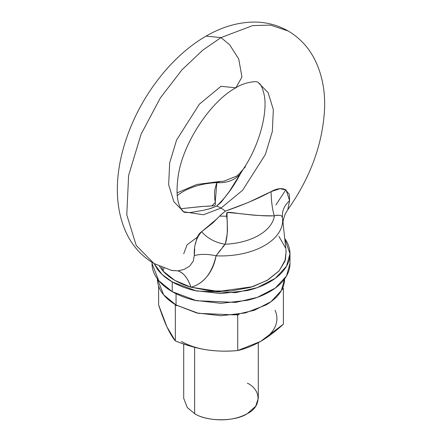 <?xml version="1.0" encoding="UTF-8"?>
<svg xmlns="http://www.w3.org/2000/svg" width="442" height="442" viewBox="0 0 442 442"><rect width="100%" height="100%" fill="white"/><g stroke="black" fill="none" stroke-linecap="round" stroke-linejoin="round"><path stroke-width="0.66" d="M166.098 268.305L153.882 263.454L136.213 245.426L126.777 214.851L128.611 175.43L141.081 134.213L160.391 97.848L182.032 69.764L202.767 50.173L221 37.603L206.088 36.122L221 37.603L252.636 25.603L270.515 25.111L288.118 30.957L270.515 25.111L252.636 25.603L221 37.603L202.767 50.173L182.032 69.764L160.391 97.848L141.081 134.213L128.611 175.43L126.777 214.851L136.213 245.426L153.882 263.454C142.733 256.857 134.081 247.774 127.931 236.194C112.296 206.027 115.517 168.54 127.55 135.274C142.236 94.14 172.253 55.488 206.088 36.122C220.878 27.454 236.111 22.78 251.78 22.1C264.791 21.68 276.902 24.636 288.118 30.957C299.267 37.548 307.919 46.637 314.069 58.211C321.71 73.057 325.224 89.676 324.605 108.069C322.931 143.385 310.654 177.259 287.775 209.701L287.753 209.74M221 86.312L199.353 104.179L176.601 139.987L169.673 162.888L168.656 184.784L173.899 201.773L183.712 211.784L203.425 214.757L221 208.094A29.829 17.221 -120 0 0 216.652 206.105L210.508 208.519L203.867 210.226L190.331 212.53C185.579 212.58 183.369 212.331 183.712 211.784L182.701 211.027C181.717 210.375 180.54 208.32 179.154 204.845C176.817 198.839 176.435 189.673 178.01 177.347C182.043 144.158 210.668 101.096 235.912 87.792L241.94 76.991L238.757 59.073L229.658 44.747L221 37.603L229.658 44.747L238.757 59.073L241.94 76.991L235.912 87.792L221 86.312M285.808 189.867L275.902 204.911M235.912 87.792C243.094 82.621 257.625 80.289 258.288 82.621C258.819 83.35 261.537 82.969 264.266 95.245C267.813 113.235 259.089 145.943 243.249 169.153L229.216 191.651L221.066 202.337L216.652 206.105A29.829 17.221 60 0 1 221 208.094L242.647 190.226L265.399 154.418L272.327 131.523L273.344 109.622L268.101 92.638L258.288 82.621L268.101 92.638L273.344 109.622L272.327 131.523L265.399 154.418L242.647 190.226L221 208.094L203.425 214.757L183.712 211.784M247.365 383.153C261.587 389.999 261.587 406.745 247.365 413.596C235.498 421.806 206.502 421.806 194.635 413.596C201.287 418.657 227.492 424.651 247.365 413.596L255.669 406.297L258.288 398.375L258.288 342.705M194.635 347.318L194.635 413.596L194.635 347.318M153.882 263.454L171.7 270.482L177.822 270.863L184.137 269.416L189.651 266.084L193.253 261.178L194.292 255.592L194.695 248.957M195.519 243.802L196.11 241.194C197.176 236.509 199.016 233.343 201.64 231.713L212.784 222.961L220.934 214.812L225.348 211.127A29.829 17.221 -120 0 0 221 208.094A29.829 17.221 60 0 1 225.348 211.127L248.133 202.552L271.068 191.629C276.714 188.485 281.493 187.822 285.405 189.64L289.283 194.331L289.609 200.563L287.775 209.701L289.609 200.563C284.184 205.624 281.803 211.259 282.471 217.481L282.466 217.398M282.532 217.961A61.67 35.603 180 0 1 216.072 255.819C214.679 263.581 211.928 270.145 207.823 275.499C202.933 281.709 197.314 285.615 190.972 287.206L218.575 291.405L252.642 286.709L267.819 280.001L278.957 271.068L284.991 261.128L286.129 251.432L282.455 217.326M220.641 249.708L216.072 255.819C212.005 273.311 203.64 283.77 190.972 287.206C178.817 283.482 169.513 278.112 163.07 271.095L163.921 268.15L163.07 271.095L159.49 266.333L163.07 271.095L174.861 280.399L190.972 287.206L210.453 290.935L230.984 290.991L250.52 287.355L267.139 280.399L279.189 270.802L285.482 259.526L286.084 251.045M285.394 247.675L278.93 236.426M197.425 237.078L187.043 244.868L183.712 253.758L187.043 244.868L197.441 237.072M180.9 208.696L203.088 206.414C210.049 206.165 213.978 205.834 214.867 205.414C215.585 204.889 215.569 202.966 214.818 199.646L214.563 193.939C214.342 191.651 215.099 187.883 216.834 182.629A53.515 30.896 0 0 0 177.27 195.624A53.515 30.896 180 0 1 216.834 182.629L219.193 181.579L224.028 181.143L236.47 176.176L238.824 174.292L243.089 169.402M280.007 215.425L277.344 215.155L274.349 215.84A53.515 30.896 180 0 1 225.166 244.238A53.515 30.896 0 0 0 274.349 215.84C263.399 215.773 255.542 215.442 250.78 214.851L238.912 213.552C231.951 212.431 228.022 212.083 227.133 212.503C226.415 213.027 226.431 215.635 227.182 220.32L227.437 228.326C227.658 231.542 226.901 236.84 225.166 244.238L222.807 246.642M226.768 216.232L219.696 216.094M163.07 271.095L161.678 267.283L163.07 271.095M183.712 344.009L183.712 398.375L187.353 407.651L194.635 413.596M194.292 255.592C193.839 245.636 196.292 237.674 201.64 231.713C207.536 238.448 215.376 242.625 225.166 244.238L216.072 255.819C207.817 253.979 200.558 253.901 194.292 255.592C200.558 253.901 207.817 253.979 216.072 255.819A61.67 35.603 0 0 0 282.56 218.21M220.514 215.248L225.348 211.127C243.437 204.856 258.675 198.359 271.068 191.629L280.051 188.668L286.096 190.049L289.609 200.563C284.184 205.624 281.803 211.259 282.471 217.481L281.72 216.182M180.905 208.707L201.674 206.508L211.817 205.933L215.226 202.558L216.834 182.629C226.624 183.264 234.464 180.353 240.36 173.899C233.514 186.855 225.613 197.591 216.652 206.105L209.398 208.839M171.264 270.382L177.822 270.863A29.829 16.061 85.2 0 1 190.972 287.206C187.817 278.073 183.436 272.626 177.822 270.863M245.459 166.794L243.26 169.137L240.36 173.899C234.464 180.353 226.624 183.264 216.834 182.629L220.26 181.424M282.471 217.481C281.99 215.265 279.283 214.718 274.349 215.84C258.913 216.47 241.172 213.342 227.166 212.486C226.569 221.58 228.829 233.895 225.166 244.238C215.376 242.625 207.536 238.448 201.64 231.713L217.63 218.237M274.349 215.84A29.829 6.89 88.8 0 1 271.068 191.629C271.311 201.624 272.405 209.696 274.349 215.84M175.33 340.892C172.607 337.616 169.816 332.975 166.977 326.964C164.391 321.395 161.606 314.03 158.617 304.881L158.617 286.14L158.617 304.881L166.977 326.964L175.33 340.892L175.33 305.394L174.8 304.24L175.33 305.394L175.33 340.892C186.474 345.335 196.872 348.307 206.524 349.799L206.536 349.799C195.922 348.042 185.524 345.075 175.33 340.892M260.542 341.445L283.383 324.179L283.383 288.681L283.383 324.179C275.222 331.611 267.614 337.362 260.548 341.439L237.713 350.545L237.713 315.047L235.719 314.737L237.713 315.047L237.713 350.545C226.569 351.539 216.177 351.291 206.524 349.799L206.497 349.793M177.33 305.704L175.33 305.394L177.33 305.704M283.383 288.681L281.919 289.527L283.383 288.681L282.847 287.527L283.383 288.681M239.177 314.201L237.713 315.047L239.177 314.201M181.452 341.439A55.93 32.294 0 0 0 206.524 349.799C217.132 351.324 227.531 351.572 237.713 350.545C245.106 348.876 252.719 345.843 260.548 341.439A55.93 32.294 0 0 0 275.023 310.251M284.576 279.029C284.576 283.897 282.963 288.576 279.736 293.074C276.51 297.571 271.913 301.543 265.951 304.986L245.327 312.942L221 315.732L196.673 312.942L176.049 304.986C170.087 301.543 165.49 297.571 162.264 293.074C159.037 288.576 157.424 283.897 157.424 279.029L163.634 294.847L176.049 304.986L176.049 293.715L176.049 304.986L198.464 313.35L234.597 314.886L254.459 310.24L271.057 301.654L281.366 290.543L284.576 278.957M284.742 238.536L289.98 253.758L286.499 266.255L275.316 278.311L257.305 287.626L235.752 292.665L196.546 291.002L172.225 281.919L172.225 291.665L196.546 300.742L235.752 302.405L257.305 297.367L275.316 288.051L286.499 275.996L289.98 263.504C289.98 268.786 288.228 273.863 284.731 278.742C281.228 283.62 276.244 287.93 269.775 291.665C263.31 295.4 255.846 298.278 247.398 300.295L221 303.328L194.602 300.295C186.154 298.278 178.69 295.4 172.225 291.665L172.225 281.919L162.026 274.421L154.164 263.614M152.02 263.504L158.755 280.664L172.225 291.665C165.756 287.93 160.772 283.62 157.269 278.742C153.772 273.863 152.02 268.786 152.02 263.504L152.02 262.333M154.148 263.603L157.269 269.001C160.772 273.88 165.756 278.189 172.225 281.919C178.69 285.654 186.154 288.532 194.602 290.554L221 293.587L247.398 290.554C255.846 288.532 263.31 285.654 269.775 281.919C276.244 278.189 281.228 273.88 284.731 269.001C288.228 264.123 289.98 259.04 289.98 253.758C289.98 248.481 288.228 243.398 284.731 238.52M177.076 192.883L196.867 184.463L220.177 181.43M282.642 219.309L282.93 223.116M282.979 222.111L283.372 219.53L285.195 214.116L287.781 209.701M289.98 253.758L289.98 263.504"/></g></svg>
